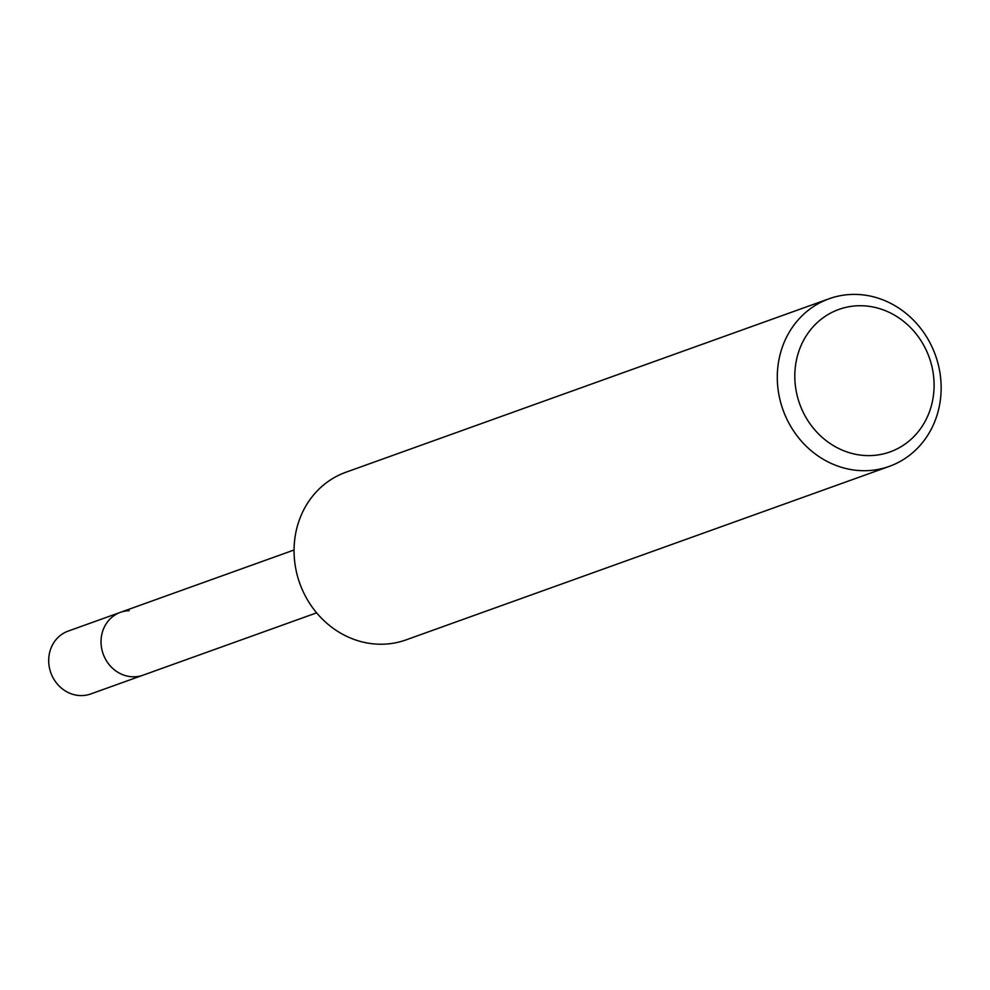 <?xml version="1.0" encoding="UTF-8"?>
<svg xmlns="http://www.w3.org/2000/svg" width="990" height="990" viewBox="0 0 990 990"><rect width="100%" height="100%" fill="white"/><g stroke="black" fill="none" stroke-linecap="round" stroke-linejoin="round"><path stroke-width="1.49" d="M316.627 612.847L143.043 675.18A33.4 30.368 -109.8 0 1 134.293 676.801A33.4 30.368 -109.8 0 1 101.834 649.304A33.4 30.368 -109.8 0 1 120.471 612.315L68.137 631.113A33.4 30.368 -109.8 0 0 49.5 668.101A33.4 30.368 -109.8 0 0 81.96 695.586A33.4 30.368 -109.8 0 0 90.709 693.965L143.043 675.18A33.4 30.368 -109.8 0 1 101.141 644.49A33.4 30.368 -109.8 0 1 120.471 612.315A33.4 30.368 -109.8 0 1 129.207 610.694M852.44 294.414A89.05 80.97 -109.8 0 1 939.003 367.736A89.05 80.97 -109.8 0 1 889.317 466.364A89.05 80.97 -109.8 0 1 866.002 470.696A89.05 80.97 -109.8 0 1 779.439 397.374A89.05 80.97 -109.8 0 1 829.125 298.745A89.05 80.97 -109.8 0 1 852.44 294.414M889.317 466.364L406.086 639.874A89.05 80.97 -109.8 0 1 382.771 644.205A89.05 80.97 -109.8 0 1 296.208 570.884A89.05 80.97 -109.8 0 1 345.894 472.242L829.125 298.745M858.689 305.749A75.698 68.83 -109.8 0 1 933.855 378.997A75.698 68.83 -109.8 0 1 870.222 455.598A75.698 68.83 -109.8 0 1 795.044 382.35A75.698 68.83 -109.8 0 1 858.689 305.749M120.471 612.315L294.055 549.995"/></g></svg>
